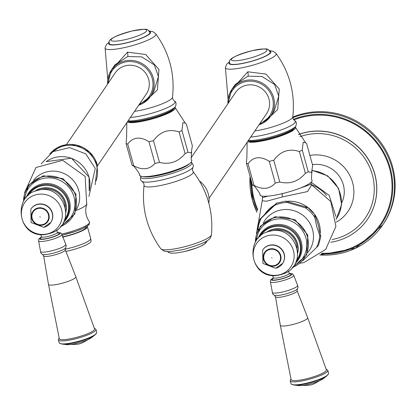 <?xml version="1.0" encoding="UTF-8"?>
<svg xmlns="http://www.w3.org/2000/svg" width="415" height="415" viewBox="0 0 415 415"><rect width="100%" height="100%" fill="white"/><g stroke="black" fill="none" stroke-linecap="round" stroke-linejoin="round"><path stroke-width="0.62" d="M262.057 196.056L262.503 197.659L262.213 200.756L266.477 201.244L282.439 196.928L307.603 191.543L311.644 184.919M262.503 197.659L268.033 196.108M311.95 171.592C311.338 176.977 311.375 179.897 312.064 180.364A27.068 4.902 164.5 0 1 311.769 181.531A27.068 4.902 164.5 0 1 284.503 193.089A27.068 4.902 164.5 0 1 259.899 194.832C261.538 195.19 253.212 183.632 253.114 185.422L252.424 184.991A32.583 5.903 -15.5 0 0 254.042 185.386C262.612 189.987 269.693 189.214 275.285 183.072A32.583 5.903 -15.5 0 0 279.783 182.009C289.81 184.468 298.349 181.552 305.399 173.263A32.583 5.903 -15.5 0 0 308.278 171.805L311.561 172.531L312.656 165.367L306.628 143.637L305.523 142.651L303.178 142.304L302.255 150.069L308.278 171.805M305.399 173.263L299.371 151.532A32.583 5.903 -15.5 0 0 302.255 150.069M299.371 151.532C289.099 148.197 280.561 151.112 273.755 160.278L279.783 182.009M275.285 183.072L269.257 161.342A32.583 5.903 -15.5 0 0 273.755 160.278M269.257 161.342C260.444 155.858 253.363 156.631 248.014 163.655L254.042 185.386M252.424 184.991L246.396 163.261A32.583 5.903 -15.5 0 0 248.014 163.655M246.396 163.261L246.915 156.476L247.122 142.309M295.247 126.938A25.315 4.586 164.5 0 1 295.558 127.41A25.315 4.586 164.5 0 1 295.278 128.484A25.315 4.586 164.5 0 1 272.328 138.615A25.315 4.586 164.5 0 1 247.537 141.702M248.99 141.079A23.556 4.269 -15.5 0 0 271.851 138.413A23.556 4.269 -15.5 0 0 293.607 128.878A23.556 4.269 -15.5 0 0 293.732 128.671M248.367 140.478A26.529 4.809 -15.5 0 0 266.492 138.071A26.529 4.809 -15.5 0 0 295.802 126.165L294.728 127.654A25.061 4.539 -15.5 0 1 267.042 138.906A25.061 4.539 164.5 0 1 248.087 140.887M263.956 122.529L277.723 109.482L279.248 89.075L265.979 74.109L247.781 71.779L231.554 89.873M259.043 124.775L270.668 116.138L274.206 110.935L278.719 96.171L274.642 84.525L261.979 76.469L247.968 76.194L235.238 84.447L231.705 89.65A23.556 22.659 34.2 0 1 244.995 80.567A23.556 22.659 34.2 0 1 269.989 90.045A23.556 22.659 34.2 0 1 270.668 116.138A23.556 22.659 34.2 0 1 259.053 124.754M246.718 62.468A21.051 3.813 164.5 0 1 229.671 63.324C227.913 59.449 232.81 56.227 252.045 50.682C270.445 47.741 267.156 48.628 270.243 52.072A21.051 3.813 -15.5 0 1 246.718 62.468M209.025 198.354L266.575 113.684A18.794 18.078 -145.8 0 0 268.936 98.895A18.794 18.078 -145.8 0 0 253.897 85.148A18.794 18.078 -145.8 0 0 235.487 92.555L191.165 157.757M208.838 203.205A23.556 22.659 -145.8 0 0 199.516 181.049M189.499 163.712A25.061 4.539 164.5 0 1 162.089 174.632A25.061 4.539 164.5 0 1 143.056 176.593M191.647 151.983C191.035 157.363 191.071 160.289 191.761 160.75A27.068 4.902 164.5 0 1 191.465 161.917A27.068 4.902 164.5 0 1 164.2 173.475A27.068 4.902 164.5 0 1 139.596 175.218C141.235 175.576 132.909 164.018 132.81 165.808L132.115 165.378A32.583 5.903 -15.5 0 0 133.739 165.772C142.319 170.415 149.4 169.642 154.977 163.458A32.583 5.903 -15.5 0 0 159.479 162.4C169.517 164.89 178.056 161.975 185.095 153.649A32.583 5.903 -15.5 0 0 187.974 152.191L191.258 152.917L192.347 145.753L186.325 124.023L185.22 123.042L182.875 122.69L181.946 130.46L187.974 152.191M185.095 153.649L179.067 131.918A32.583 5.903 -15.5 0 0 181.946 130.46M179.067 131.918C168.796 128.577 160.257 131.493 153.451 140.664L159.479 162.4M154.977 163.458L148.954 141.728A32.583 5.903 -15.5 0 0 153.451 140.664M148.954 141.728C140.135 136.239 133.054 137.012 127.711 144.041L133.739 165.772M132.115 165.378L126.093 143.647A32.583 5.903 -15.5 0 0 127.711 144.041M126.093 143.647L126.611 136.862L126.814 122.7M174.938 107.324A25.315 4.586 164.5 0 1 175.255 107.801A25.315 4.586 164.5 0 1 174.974 108.87A25.315 4.586 164.5 0 1 152.025 119.001A25.315 4.586 164.5 0 1 127.234 122.088M128.686 121.465A23.556 4.269 -15.5 0 0 151.548 118.804A23.556 4.269 -15.5 0 0 173.299 109.264A23.556 4.269 -15.5 0 0 173.429 109.057M128.059 120.869A26.529 4.809 -15.5 0 0 146.189 118.462A26.529 4.809 -15.5 0 0 175.498 106.551L174.425 108.045A25.061 4.539 -15.5 0 1 146.739 119.292A25.061 4.539 164.5 0 1 127.784 121.279M143.652 102.915L157.42 89.873L158.945 69.461L145.675 54.495L127.478 52.166L111.246 70.26M153.903 91.326L158.416 76.557L154.339 64.911L141.676 56.855L127.664 56.58L114.934 64.839L111.402 70.036A23.556 22.659 34.2 0 1 124.692 60.953A23.556 22.659 34.2 0 1 149.685 70.431A23.556 22.659 34.2 0 1 150.365 96.524A23.556 22.659 34.2 0 1 138.75 105.14L150.365 96.524L153.903 91.326M126.409 42.854A21.051 3.813 164.5 0 1 109.368 43.71C107.61 39.835 112.507 36.613 131.742 31.073C150.142 28.127 146.853 29.019 149.94 32.458A21.051 3.813 -15.5 0 1 126.409 42.854M66.519 144.529L115.183 72.941A18.794 18.078 34.2 0 1 133.594 65.534A18.794 18.078 34.2 0 1 148.632 79.281A18.794 18.078 34.2 0 1 146.272 94.075L97.613 165.663M76.215 210.488A26.041 4.715 -15.5 0 0 86.73 204.434L85.148 176.422L62.67 160.325L35.965 167.489L24.563 192.679M62.312 236.918A18.898 3.424 164.5 0 0 85.957 227.783A18.898 3.424 -15.5 0 0 86.164 226.984L86.118 226.808M65.165 249.176A20.174 3.657 -15.5 0 0 90.475 239.413A20.174 3.657 -15.5 0 0 90.703 238.558L87.399 226.642A20.174 3.657 -15.5 0 1 87.171 227.498A20.174 3.657 164.5 0 1 62.369 237.157M87.399 226.642A20.174 3.657 -15.5 0 0 87.077 226.211M90.703 238.558L91.072 241.151A19.858 3.6 164.5 0 1 90.823 241.821A19.858 3.6 164.5 0 1 65.949 251.423M47.486 234.029A8.144 1.473 164.5 0 1 42.029 234.776C16.813 234.88 13.192 194.702 38.035 190.298C61.254 183.383 76.671 218.56 55.833 230.948A8.144 1.473 164.5 0 1 47.486 234.029M56.482 230.491A8.269 1.499 164.5 0 1 49.141 233.629A8.269 1.499 164.5 0 1 41.235 234.719M75.821 276.748L94.553 328.919A18.296 3.315 164.5 0 1 94.361 329.723A18.296 3.315 164.5 0 1 75.872 337.551A18.296 3.315 164.5 0 1 59.298 338.697L48.482 284.327A14.188 2.568 -15.5 0 0 61.296 283.471A14.188 2.568 -15.5 0 0 75.675 277.386A14.188 2.568 164.5 0 0 75.821 276.748L65.311 249.83A11.252 2.039 -15.5 0 1 65.197 250.349A11.252 2.039 -15.5 0 1 53.774 255.173A11.252 2.039 -15.5 0 1 43.632 255.842L48.482 284.327M50.78 222.518A12.03 11.568 -145.8 0 0 50.858 222.404A12.03 11.568 -145.8 0 0 50.511 209.082A12.03 11.568 -145.8 0 0 37.749 204.242A12.03 11.568 -145.8 0 0 30.964 208.88A12.03 11.568 -145.8 0 0 30.886 208.994M38.056 208.475A8.523 8.196 34.2 0 1 48.41 214.633A8.523 8.196 34.2 0 1 42.532 224.624A8.523 8.196 -145.8 0 1 32.178 218.466A8.523 8.196 -145.8 0 1 38.056 208.475M40.001 216.64L40.136 217.118L40.001 216.64M297.498 189.1L311.286 184.13L311.784 185.095L311.328 184.789M318.191 224.754L314.736 214.462L314.684 217.201L316.816 226.777L319.69 235.264L320.785 236.737L318.191 224.754M305.341 207.806L307.79 207.479L285.629 201.083L287.118 202.484L305.341 207.806A31.26 30.067 34.2 0 1 314.684 217.201M257.876 230.102L257.668 227.944L259.966 219.281L261.263 218.212C257.642 221.46 260.184 218.84 268.889 210.353C277.173 202.463 279.041 200.834 274.481 205.466L276.561 203.21L285.629 201.083M303.028 260.459A31.26 30.067 -145.8 0 0 303.178 260.387L302.763 260.76M320.785 236.737L318.492 245.405L316.391 247.646A31.26 30.067 -145.8 0 0 319.69 235.264M287.118 202.484A31.26 30.067 34.2 0 0 274.481 205.466L261.263 218.212A31.26 30.067 34.2 0 0 258.006 229.853M303.178 260.387L316.391 247.646M279.326 274.979A8.144 1.473 164.5 0 1 273.864 275.721C248.647 275.825 245.026 235.647 269.869 231.243C293.089 224.328 308.506 259.51 287.668 271.892A8.144 1.473 164.5 0 1 279.326 274.979M288.316 271.441A8.269 1.499 164.5 0 1 280.981 274.574A8.269 1.499 164.5 0 1 273.075 275.669M307.655 317.693L326.387 369.864A18.296 3.315 164.5 0 1 326.195 370.673A18.296 3.315 164.5 0 1 307.712 378.496A18.296 3.315 164.5 0 1 291.133 379.642L280.317 325.272A14.188 2.568 -15.5 0 0 293.13 324.416A14.188 2.568 -15.5 0 0 307.51 318.336A14.188 2.568 164.5 0 0 307.655 317.693L297.145 290.78A11.252 2.039 -15.5 0 1 297.036 291.294A11.252 2.039 -15.5 0 1 285.608 296.118A11.252 2.039 -15.5 0 1 275.467 296.792L280.317 325.272M282.615 263.463A12.03 11.568 -145.8 0 0 282.693 263.349A12.03 11.568 -145.8 0 0 282.345 250.027A12.03 11.568 -145.8 0 0 269.584 245.187A12.03 11.568 -145.8 0 0 262.799 249.825A12.03 11.568 -145.8 0 0 262.721 249.939M269.89 249.42A8.523 8.196 34.2 0 1 280.244 255.578A8.523 8.196 34.2 0 1 274.367 265.574A8.523 8.196 -145.8 0 1 264.013 259.411A8.523 8.196 -145.8 0 1 269.89 249.42M271.841 257.591L271.97 258.063L271.841 257.591M312.459 164.672A27.115 26.078 34.2 0 1 338.645 175.348A27.115 26.078 34.2 0 1 341.732 202.862M309.896 155.433A36.842 35.431 34.2 0 1 352.574 182.491A36.842 35.431 -145.8 0 1 336.176 222.217M299.941 136.685A54.884 52.788 34.2 0 1 372.307 174.689A54.884 52.788 -145.8 0 1 332.197 239.522M330.786 242.261A57.395 55.195 -145.8 0 0 367.493 219.291A57.395 55.195 -145.8 0 0 374.693 174.124A57.395 55.195 34.2 0 0 298.572 134.553M367.529 219.234A57.395 55.195 -145.8 0 0 367.571 219.177A57.395 55.195 -145.8 0 0 374.771 174.01A57.395 55.195 34.2 0 0 298.53 134.481M257.777 209.622A70.924 68.21 -145.8 0 1 254.405 200.139A70.924 68.21 34.2 0 1 251.895 183.088M293.763 119.982A70.924 68.21 34.2 0 1 389.514 168.241A70.924 68.21 -145.8 0 1 321.926 253.223M292.788 117.066A73.18 70.379 34.2 0 1 392.512 166.482A73.18 70.379 -145.8 0 1 383.33 224.079L382.713 224.987A73.18 70.379 -145.8 0 0 391.895 167.395A73.18 70.379 34.2 0 0 292.793 117.72M320.266 232.965A30.352 29.19 -145.8 0 0 314.969 214.856M313.496 212.874A30.352 29.19 -145.8 0 0 287.554 201.249M274.268 205.223A30.352 29.19 -145.8 0 0 264.77 214.348M282.433 196.928L282.044 193.406M250.733 137.002A26.679 4.835 -15.5 0 0 265.496 134.59A26.679 4.835 -15.5 0 0 294.608 120.666C296.403 121.336 296.803 123.167 295.802 126.165M228.079 99.227L225.387 67.484A26.358 4.772 -15.5 0 0 246.749 66.748A26.358 4.772 -15.5 0 0 276.058 53.431C289.737 72.454 295.319 93.608 292.803 116.895A25.538 4.627 -15.5 0 1 264.236 129.153A25.538 4.627 164.5 0 1 254.831 130.969M247.781 71.779A5.011 1.032 -103.3 0 1 247.968 76.194M229.542 62.286A21.668 3.927 -15.5 0 0 246.619 62.608A21.668 3.927 -15.5 0 0 269.823 51.118M246.328 59.075A18.504 3.351 164.5 0 1 231.549 59.044A18.504 3.351 164.5 0 1 252.024 50.692A18.504 3.351 -15.5 0 1 266.804 50.723A18.504 3.351 -15.5 0 1 246.328 59.075M227.965 103.62A23.556 22.659 34.2 0 1 231.705 89.65L227.949 103.641M228.748 102.469A22.555 21.694 34.2 0 1 245.104 81.745A22.555 21.694 34.2 0 1 272.058 96.596A22.555 21.694 34.2 0 1 259.837 123.603M211.463 234.698A26.358 4.772 164.5 0 1 181.978 247.376A26.358 4.772 164.5 0 1 160.792 248.751L163.598 250.873L166.669 251.573L170.098 251.625L183.388 249.519C208.615 242.261 210.426 239.548 211.463 234.698C213.393 211.349 207.282 190.34 193.131 171.675A25.538 4.627 164.5 0 1 164.745 184.597A25.538 4.627 -15.5 0 1 144.047 185.287C141.531 208.574 147.112 229.728 160.792 248.751M193.131 171.675L192.446 170.306L192.736 167.51A26.679 4.835 164.5 0 1 163.137 179.679A26.679 4.835 164.5 0 1 142.241 181.516C140.446 180.841 140.047 179.01 141.048 176.017M191.165 162.296A26.529 4.809 164.5 0 1 162.182 176.131A26.529 4.809 164.5 0 1 140.903 176.235M130.429 117.388A26.679 4.835 -15.5 0 0 145.193 114.976A26.679 4.835 -15.5 0 0 174.305 101.053C176.1 101.722 176.5 103.558 175.498 106.551M107.776 79.613L105.083 47.87A26.358 4.772 -15.5 0 0 126.445 47.134A26.358 4.772 -15.5 0 0 155.755 33.817C169.434 52.84 175.016 73.995 172.5 97.281A25.538 4.627 -15.5 0 1 143.932 109.539A25.538 4.627 164.5 0 1 134.527 111.355M127.478 52.166A5.011 1.032 -103.3 0 1 127.664 56.58M109.238 42.678A21.668 3.927 -15.5 0 0 126.316 42.994A21.668 3.927 -15.5 0 0 149.519 31.504M126.02 39.461A18.504 3.351 164.5 0 1 111.246 39.43A18.504 3.351 164.5 0 1 131.721 31.078A18.504 3.351 -15.5 0 1 146.5 31.109A18.504 3.351 -15.5 0 1 126.02 39.461M107.661 84.006A23.556 22.659 34.2 0 1 111.402 70.036L107.646 84.027M108.445 82.855A22.555 21.694 34.2 0 1 124.801 62.131A22.555 21.694 34.2 0 1 151.755 76.983A22.555 21.694 34.2 0 1 139.533 103.989M97.292 164.89A27.364 26.316 -145.8 0 0 76.931 145.209A27.364 26.316 -145.8 0 0 50.454 153.254M95.974 181.028A26.84 25.813 -145.8 0 0 96.545 165.367A26.84 25.813 -145.8 0 0 52.835 151.703M89.194 190.776A27.489 26.436 -145.8 0 0 89.012 177.215A27.489 26.436 -145.8 0 0 46.267 161.596M76.526 209.425A26.041 25.045 -145.8 0 0 78.741 190.62A26.041 25.045 -145.8 0 0 58.914 171.784A26.041 25.045 -145.8 0 0 33.589 180.24M86.958 204.009C84.707 210.177 85.526 216.111 89.427 221.818A23.479 4.254 164.5 0 1 89.303 223.088A23.479 4.254 164.5 0 1 61.851 234.024M88.769 224.593A22.54 4.083 164.5 0 1 62.027 235.175M23.551 201.197A26.851 25.823 -145.8 0 1 43.025 176.702A26.851 25.823 34.2 0 1 75.084 194.303A26.851 25.823 34.2 0 1 60.725 226.466M61.451 225.527L67.619 221.091A25.678 24.693 34.2 0 0 71.505 191.014A25.678 24.693 34.2 0 0 42.859 178.517A25.678 24.693 -145.8 0 0 26.015 192.814L24.158 200.18M26.301 197.327A22.944 22.068 -145.8 0 1 41.521 184.125A22.944 22.068 34.2 0 1 67.24 195.496A22.944 22.068 34.2 0 1 63.313 222.487M64.024 220.962A22.291 21.44 34.2 0 0 65.902 195.273A22.291 21.44 34.2 0 0 41.448 185.111A22.291 21.44 -145.8 0 0 27.463 196.108M28.37 195.268A21.855 21.015 -145.8 0 1 41.287 185.93A21.855 21.015 34.2 0 1 64.792 195.18A21.855 21.015 34.2 0 1 64.47 219.805M65.772 212.423A19.853 19.09 34.2 0 0 41.521 188.254A19.853 19.09 -145.8 0 0 34.756 191.341M35.508 191.056A19.661 18.908 34.2 0 1 41.573 188.436A19.661 18.908 34.2 0 1 65.762 211.619M39.928 189.935A18.758 18.042 34.2 0 1 41.723 189.416A18.758 18.042 34.2 0 1 65.176 207.095M36.395 194.635A20.719 19.93 -145.8 0 0 22.104 218.928A20.719 19.93 -145.8 0 0 47.289 233.91A20.719 19.93 -145.8 0 0 61.581 209.611A20.719 19.93 -145.8 0 0 36.395 194.635M40.774 234.397L41.433 236.768A8.269 1.499 -15.5 0 0 48.965 236.228A8.269 1.499 -15.5 0 0 57.28 232.701A8.269 1.499 -15.5 0 0 57.374 232.348L56.715 229.972M41.438 237.375A9.773 1.769 -15.5 0 0 40.488 238.184A9.773 1.769 -15.5 0 0 48.29 238.2A9.773 1.769 -15.5 0 0 59.106 233.785A9.773 1.769 -15.5 0 0 57.14 232.867M57.478 232.602A10.64 1.93 164.5 0 1 59.931 233.593A10.64 1.93 164.5 0 1 48.156 238.397A10.64 1.93 164.5 0 1 39.664 238.376A10.64 1.93 164.5 0 1 41.474 237.043M65.648 244.362A13.067 2.365 164.5 0 1 65.575 245.063A13.067 2.365 164.5 0 1 52.005 250.748A13.067 2.365 164.5 0 1 40.525 251.329L40.618 252.372L41.355 253.632L42.6 254.416A12.232 2.215 -15.5 0 0 54.479 252.86A12.232 2.215 -15.5 0 0 65.461 248.077L66.12 246.769L66.104 245.291L61.954 234.506A12.118 2.194 164.5 0 1 61.809 234.942A12.118 2.194 164.5 0 1 49.821 240.062A12.118 2.194 164.5 0 1 38.611 240.98L38.813 238.957L41.469 236.975M65.311 249.83L65.461 248.077A12.232 2.215 -15.5 0 0 65.534 247.973M95.766 330.309A19.521 3.538 -15.5 0 0 95.834 329.204C96.84 332.078 96.98 333.478 96.254 333.401A19.007 3.445 -15.5 0 1 96.15 333.567A19.007 3.445 -15.5 0 1 78.601 341.26A19.007 3.445 -15.5 0 1 60.149 343.413C59.568 343.853 58.966 342.583 58.349 339.6A19.521 3.538 -15.5 0 0 75.323 338.842A19.521 3.538 -15.5 0 0 95.766 330.309M58.577 339.086A19.521 3.538 -15.5 0 0 58.349 339.6L59.158 338.064M95.528 334.308A18.193 3.294 164.5 0 1 94.547 335.268A18.193 3.294 164.5 0 1 79.078 341.576A18.193 3.294 164.5 0 1 62.577 344.134A18.193 3.294 164.5 0 1 61.088 343.739M96.254 333.401L94.547 335.268L91.409 337.706A14.074 2.552 164.5 0 1 79.374 342.634A14.074 2.552 164.5 0 1 66.519 344.606L62.577 344.134L60.149 343.413M30.964 208.88L30.809 209.108A12.03 11.568 -145.8 0 1 37.594 204.465A12.03 11.568 34.2 0 1 50.355 209.31A12.03 11.568 34.2 0 1 50.703 222.632A12.03 11.568 34.2 0 1 43.917 227.27M37.921 207.998A9.021 8.679 -145.8 0 0 31.701 218.581A9.021 8.679 -145.8 0 0 42.662 225.101A9.021 8.679 34.2 0 0 48.887 214.519A9.021 8.679 34.2 0 0 37.921 207.998M205.103 241.883A18.504 3.351 164.5 0 1 184.825 251.49M263.406 222.845A26.835 25.808 34.2 0 1 289.712 209.746A26.835 25.808 34.2 0 1 312.552 229.599A26.835 25.808 -145.8 0 1 307.557 252.854M255.386 242.142A26.851 25.823 -145.8 0 1 274.86 217.652A26.851 25.823 34.2 0 1 306.918 235.248A26.851 25.823 34.2 0 1 292.565 267.416M293.286 266.477L299.454 262.041A25.678 24.693 34.2 0 0 303.339 231.959A25.678 24.693 34.2 0 0 274.694 219.462A25.678 24.693 -145.8 0 0 257.85 233.759L255.998 241.125M258.135 238.277A22.944 22.068 -145.8 0 1 273.355 225.07A22.944 22.068 34.2 0 1 299.075 236.441A22.944 22.068 34.2 0 1 295.148 263.437M295.859 261.906A22.291 21.44 34.2 0 0 297.737 236.218A22.291 21.44 34.2 0 0 273.283 226.056A22.291 21.44 -145.8 0 0 259.297 237.053M260.205 236.213A21.855 21.015 -145.8 0 1 273.122 226.875A21.855 21.015 34.2 0 1 296.626 236.13A21.855 21.015 34.2 0 1 296.305 260.75M297.607 253.368A19.853 19.09 34.2 0 0 273.355 229.199A19.853 19.09 -145.8 0 0 266.591 232.286M267.343 232.001A19.661 18.908 34.2 0 1 273.407 229.381A19.661 18.908 34.2 0 1 297.596 252.564M271.763 230.88A18.758 18.042 34.2 0 1 273.558 230.361A18.758 18.042 34.2 0 1 297.01 248.04M268.23 235.58A20.719 19.93 -145.8 0 0 253.944 259.878A20.719 19.93 -145.8 0 0 279.124 274.855A20.719 19.93 -145.8 0 0 293.415 250.556A20.719 19.93 -145.8 0 0 268.23 235.58M272.608 275.342L273.267 277.718A8.269 1.499 -15.5 0 0 280.799 277.173A8.269 1.499 -15.5 0 0 289.115 273.646A8.269 1.499 -15.5 0 0 289.208 273.298L288.55 270.922M273.272 278.32A9.773 1.769 -15.5 0 0 272.323 279.129A9.773 1.769 -15.5 0 0 280.125 279.145A9.773 1.769 -15.5 0 0 290.941 274.735A9.773 1.769 -15.5 0 0 288.975 273.817M289.312 273.552A10.64 1.93 164.5 0 1 291.766 274.538A10.64 1.93 164.5 0 1 279.995 279.342A10.64 1.93 164.5 0 1 271.498 279.326A10.64 1.93 164.5 0 1 273.309 277.988M297.482 285.307A13.067 2.365 164.5 0 1 297.41 286.013A13.067 2.365 164.5 0 1 283.839 291.693A13.067 2.365 164.5 0 1 272.359 292.279L272.453 293.317L273.189 294.577L274.434 295.361A12.232 2.215 -15.5 0 0 286.314 293.81A12.232 2.215 -15.5 0 0 297.296 289.022L297.96 287.714L297.939 286.236L293.794 275.451A12.118 2.194 164.5 0 1 293.644 275.892A12.118 2.194 164.5 0 1 281.655 281.007A12.118 2.194 164.5 0 1 270.445 281.925L270.647 279.902L273.303 277.925M297.145 290.78L297.296 289.022A12.232 2.215 -15.5 0 0 297.368 288.923M327.601 371.254A19.521 3.538 -15.5 0 0 327.668 370.154C328.675 373.028 328.815 374.423 328.089 374.346A19.007 3.445 -15.5 0 1 327.985 374.512A19.007 3.445 -15.5 0 1 310.436 382.205A19.007 3.445 -15.5 0 1 291.984 384.357C291.403 384.798 290.801 383.527 290.184 380.545A19.521 3.538 -15.5 0 0 307.157 379.787A19.521 3.538 -15.5 0 0 327.601 371.254M290.412 380.031A19.521 3.538 -15.5 0 0 290.184 380.545L290.993 379.014M327.362 375.253A18.193 3.294 164.5 0 1 326.382 376.213A18.193 3.294 164.5 0 1 310.913 382.521A18.193 3.294 164.5 0 1 294.411 385.084A18.193 3.294 164.5 0 1 292.923 384.684M328.089 374.346L326.382 376.213L323.244 378.651A14.074 2.552 164.5 0 1 311.209 383.579A14.074 2.552 164.5 0 1 298.354 385.551L294.411 385.084L291.984 384.357M262.799 249.825L262.643 250.053A12.03 11.568 -145.8 0 1 269.428 245.415A12.03 11.568 34.2 0 1 282.195 250.255A12.03 11.568 34.2 0 1 282.542 263.577A12.03 11.568 34.2 0 1 275.752 268.214M269.755 248.948A9.021 8.679 -145.8 0 0 263.535 259.525A9.021 8.679 -145.8 0 0 274.502 266.046A9.021 8.679 34.2 0 0 280.722 255.469A9.021 8.679 34.2 0 0 269.755 248.948M311.509 184.696A33.081 31.815 34.2 0 1 326.527 195.507M336.093 219.151A31.348 30.15 -145.8 0 0 338.23 188.535A31.348 30.15 -145.8 0 0 312.153 170.679M251.148 180.401A71.676 68.937 34.2 0 0 253.69 200.305A71.676 68.937 -145.8 0 0 257.43 210.633M321.117 253.923A71.676 68.937 -145.8 0 0 390.23 168.07A71.676 68.937 34.2 0 0 293.312 119.359M252.517 200.414A73.18 70.379 -145.8 0 0 256.937 212.205M319.83 254.955A73.18 70.379 -145.8 0 0 382.713 224.987L355.52 248.269L319.778 254.997M252.486 200.305A73.18 70.379 34.2 0 1 250.048 176.437M300.237 263.229L303.998 262.529L325.661 249.482L335.917 226.403L330.812 201.55L311.556 184.784M262.218 200.756L256.454 233.469M305.523 142.651L295.558 127.41M292.803 116.895L292.917 118.42L294.608 120.666M225.387 67.484L226.699 64.216L229.625 61.581M269.387 50.552L273.293 51.325L276.058 53.431M144.047 185.287L143.927 183.762L142.241 181.516M192.736 167.51C193.929 166.01 193.328 164.236 190.926 162.182M185.22 123.042L175.255 107.801M172.5 97.281L172.614 98.806L174.305 101.053M105.083 47.87L106.396 44.602L109.316 41.967M149.084 30.938L152.99 31.711L155.755 33.817M49.712 153.804L61.736 145.624L76.536 145.022L89.728 152.165L97.421 164.937L95.175 184.706M41.152 163.894L52.964 151.625L69.642 147.616L85.827 153.892L95.253 168.412L88.94 196.378M46.164 161.632L71.416 158.224L89.059 177.132L89.194 190.884M62.027 235.196L75.483 231.409L82.922 228.458L88.027 225.527L89.334 224.204L89.427 221.818M60.315 226.964L74.892 213.85L76.007 194.142L63.096 178.642L43.207 175.778L28.542 185.199L23.245 201.768M41.433 236.768L41.329 237.613M57.374 232.95L57.898 233.023L57.374 232.348M61.954 234.506L60.735 232.872L57.446 232.545M40.525 251.329L38.611 240.98M42.6 254.416L43.632 255.842M94.35 328.307L95.834 329.204M91.409 337.706C77.88 345.28 81.937 344.123 66.519 344.606M50.858 222.404L43.819 227.347L31.094 222.513L30.809 209.108M167.463 251.63L168.817 252.59L171.115 253.166L176.069 253.057L184.805 251.495L196.067 248.123L200.45 246.323L204.937 243.761L206.561 242.121L207.225 240.601M310.84 182.527L311.286 184.13M314.736 214.462L307.79 207.479M292.15 267.908L306.726 254.794L307.842 235.087L294.93 219.592L275.041 216.723L260.376 226.149L255.08 242.713M273.267 277.718L273.163 278.558M289.208 273.9L289.737 273.967L289.208 273.298M293.794 275.451L292.57 273.817L289.281 273.495M272.359 292.279L270.445 281.925M274.434 295.361L275.467 296.792M326.185 369.251L327.668 370.154M323.244 378.651C309.714 386.23 313.776 385.068 298.354 385.551M282.693 263.349L275.653 268.292L262.928 263.458L262.643 250.053M311.167 182.226L329.194 195.366L335.818 216.345M312.21 170.311L327.772 175.903L338.583 188.415L341.649 204.403L336.114 219.436M250.038 176.396L252.47 200.367L256.921 212.267"/></g></svg>
